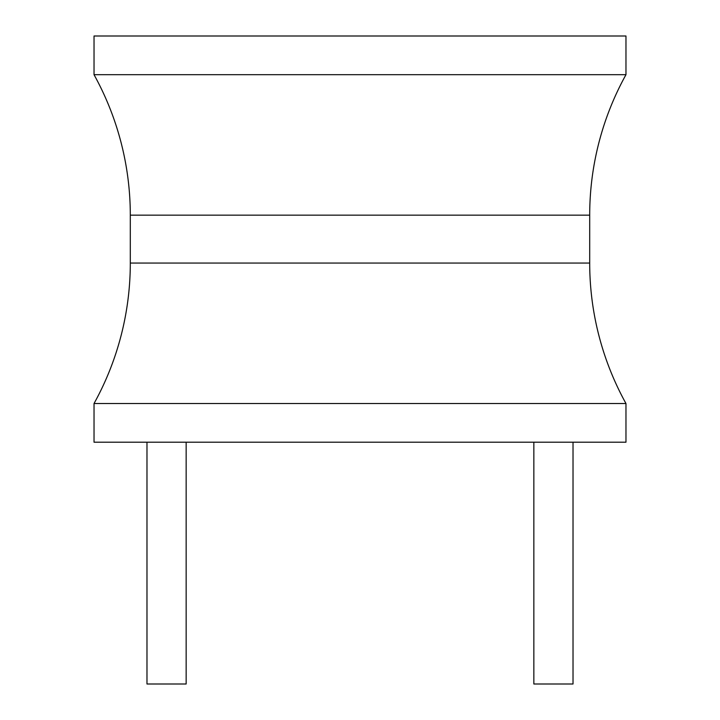 <?xml version="1.0" encoding="UTF-8"?>
<svg xmlns="http://www.w3.org/2000/svg" width="720" height="720" viewBox="0 0 720 720"><rect width="100%" height="100%" fill="white"/><g stroke="black" fill="none" stroke-linecap="round" stroke-linejoin="round"><path stroke-width="1.08" d="M625.968 403.524L625.968 442.206L94.032 442.206L94.032 403.524A290.151 290.151 0 0 0 130.302 263.052L130.302 215.154A290.151 290.151 0 0 0 94.032 74.691L625.968 74.691A290.151 290.151 0 0 0 589.698 215.154L589.698 263.052A290.151 290.151 0 0 0 625.968 403.524L94.032 403.524M625.968 74.691L625.968 36L94.032 36L94.032 74.691M533.844 442.206L533.844 684L573.021 684L573.021 442.206M186.156 442.206L186.156 684L146.979 684L146.979 442.206M130.302 215.154L589.698 215.154M589.698 263.052L130.302 263.052"/></g></svg>
